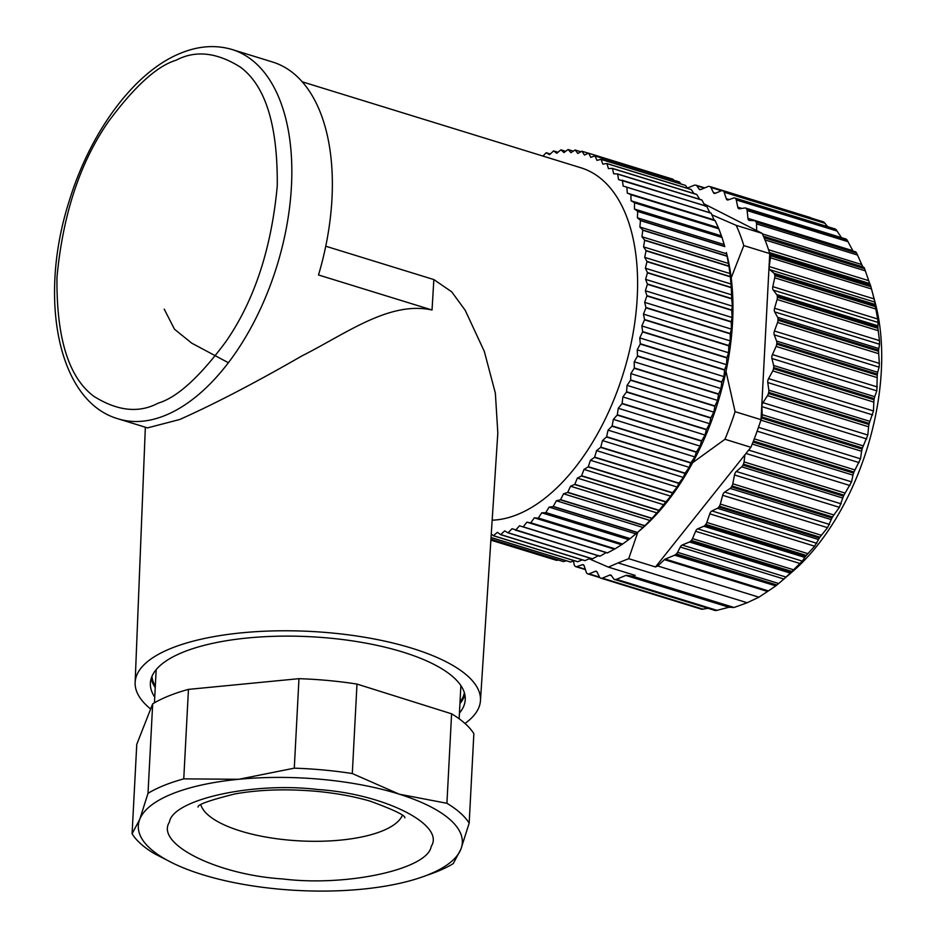 <?xml version="1.0" encoding="UTF-8"?>
<svg xmlns="http://www.w3.org/2000/svg" width="936" height="936" viewBox="0 0 936 936"><rect width="100%" height="100%" fill="white"/><g stroke="black" fill="none" stroke-linecap="round" stroke-linejoin="round"><path stroke-width="1.4" d="M228.361 362.712L191.669 343.126L174.47 329.203L164.209 309.137M402.305 815.49A101.708 35.287 3 0 1 288.3 840.06A101.708 35.287 3 0 1 200.866 804.925M874.084 298.912L874.797 302.082L769.907 269.72L773.932 273.242A4.072 2.246 107.1 0 1 774.645 274.704A203.416 112.133 107.1 0 1 774.797 275.629A4.072 2.246 107.1 0 1 774.715 277.816L772.808 286.65L877.699 319.012L878.108 322.452L773.218 290.09L776.74 294.594A4.072 2.246 107.1 0 1 777.289 296.267A203.416 112.133 107.1 0 1 777.371 297.25A4.072 2.246 107.1 0 1 777.102 299.497L774.563 308.248L879.454 340.61L879.559 344.261L774.669 311.899L777.629 317.327A4.072 2.246 107.1 0 1 778.015 319.176A203.416 112.133 107.1 0 1 778.003 320.217A4.072 2.246 107.1 0 1 777.57 322.487L774.446 331.016L879.325 363.379L879.126 367.193L877.664 372.271L776.599 341.078A4.072 2.246 107.1 0 1 776.81 343.079A203.416 112.133 107.1 0 1 776.704 344.167A4.072 2.246 107.1 0 1 776.108 346.425L877.184 377.606L876.821 390.862L874.715 396.677L773.639 365.485A4.072 2.246 107.1 0 1 773.674 367.602A203.416 112.133 107.1 0 1 773.499 368.702A4.072 2.246 107.1 0 1 772.738 370.925L873.814 402.106L873.475 410.974L869.895 421.352L768.83 390.16A4.072 2.246 107.1 0 1 768.678 392.371A203.416 112.133 107.1 0 1 768.421 393.471A4.072 2.246 107.1 0 1 767.52 395.6L868.585 426.781L867.836 435.041L863.284 445.899L762.22 414.706A4.072 2.246 107.1 0 1 761.892 416.965A203.416 112.133 107.1 0 1 761.553 418.053A4.072 2.246 107.1 0 1 761.062 419.234L769.72 254.03A4.072 2.246 107.1 0 1 770.106 254.849A203.416 112.133 107.1 0 1 770.351 255.692A4.072 2.246 107.1 0 1 770.445 257.774L769.193 266.549L874.084 298.912L871.919 290.499L875.312 303.217A187.141 103.171 107.1 0 1 792.476 571.662L778.682 583.502L677.605 552.322L680.285 547.045A4.072 2.246 107.1 0 1 682.168 545.033L689.516 541.991L790.277 573.078L790.955 572.387A203.416 112.133 -72.9 0 0 791.879 571.463L793.588 569.802L692.511 538.621L695.6 531.285A4.072 2.246 107.1 0 1 697.694 528.817L703.837 526.266L804.773 557.411L805.58 556.347A203.416 112.133 -72.9 0 0 806.305 555.457L807.897 553.644L706.832 522.452L709.769 513.841A4.072 2.246 107.1 0 1 711.945 510.939L717.432 508.306L818.509 539.499L819.351 538.06A203.416 112.133 -72.9 0 0 819.936 537.205L821.41 535.275L720.334 504.083L722.662 495.296A4.072 2.246 107.1 0 1 724.675 492.079L730.162 488.416L831.226 519.597L832.01 517.947A203.416 112.133 -72.9 0 0 832.549 517.011L833.882 514.975L732.806 483.795L734.503 474.961A4.072 2.246 107.1 0 1 736.316 471.487L741.698 466.842L842.774 498.034L843.476 496.174A203.416 112.133 -72.9 0 0 843.956 495.167L845.138 493.085L744.062 461.893A4.072 2.246 107.1 0 1 743.418 464.151A203.416 112.133 107.1 0 1 742.938 465.145A4.072 2.246 107.1 0 1 741.698 466.842M704.75 187.89L696.056 185.211A4.072 2.246 -72.9 0 1 696.817 185.796L699.052 189.025A4.072 2.246 107.1 0 0 699.8 189.61A4.072 2.246 107.1 0 0 700.807 189.528L708.142 186.486A4.072 2.246 107.1 0 1 709.02 186.381A203.416 112.133 107.1 0 1 709.886 186.556A4.072 2.246 107.1 0 1 709.991 186.58L810.541 217.608L710.096 186.627M827.798 226.711L823.785 222.066A203.416 112.133 -72.9 0 0 823.118 221.762L822.358 221.902M841.487 237.65L836.059 229.566A203.416 112.133 -72.9 0 0 835.544 229.18L834.772 229.168M709.991 186.58A4.072 2.246 107.1 0 1 710.915 187.469L713.349 192.5A4.072 2.246 107.1 0 0 714.273 193.389A4.072 2.246 107.1 0 0 715.279 193.307L721.422 190.757A4.072 2.246 107.1 0 1 722.417 190.687A4.072 2.246 107.1 0 1 722.569 190.733A203.416 112.133 107.1 0 1 723.235 191.049A4.072 2.246 107.1 0 1 724.136 192.208L726.277 198.713A4.072 2.246 107.1 0 0 727.342 199.941A4.072 2.246 107.1 0 0 728.243 199.894L733.695 197.987A4.072 2.246 107.1 0 1 734.596 197.952A4.072 2.246 107.1 0 1 734.994 198.151A203.416 112.133 107.1 0 1 735.509 198.549A4.072 2.246 107.1 0 1 736.269 199.941L737.767 207.149A4.072 2.246 107.1 0 0 738.925 208.763A4.072 2.246 107.1 0 0 739.522 208.798L744.857 207.979A4.072 2.246 107.1 0 1 745.454 208.014A4.072 2.246 107.1 0 1 746.062 208.424A203.416 112.133 107.1 0 1 746.53 208.95A4.072 2.246 107.1 0 1 747.127 210.565L747.946 218.345L852.836 250.719L847.068 239.979A203.416 112.133 -72.9 0 0 846.612 239.452L845.922 239.16M747.946 218.345A4.072 2.246 107.1 0 0 749.174 220.381A4.072 2.246 107.1 0 0 749.479 220.428L754.591 220.72A4.072 2.246 107.1 0 1 754.896 220.779A4.072 2.246 107.1 0 1 755.703 221.446L856.253 252.474A203.416 112.133 -72.9 0 1 856.651 253.106L862.828 266.982M755.703 221.446A203.416 112.133 107.1 0 1 756.101 222.089A4.072 2.246 107.1 0 1 756.534 223.879L756.639 230.56L762.115 233.345A203.416 112.133 -72.9 0 1 763.764 237.007L864.314 268.024L863.846 267.205L763.425 236.211L863.846 267.205L864.314 268.024A203.416 112.133 -72.9 0 1 864.63 268.772L869.684 283.503L769.439 252.568M871.919 290.499L870.889 286.72A203.416 112.133 -72.9 0 0 870.655 285.878L869.684 283.503M877.699 319.012L875.347 306.657A203.416 112.133 -72.9 0 0 875.183 305.733L874.797 302.082M879.454 340.61L877.909 328.279A203.416 112.133 -72.9 0 0 877.839 327.284L878.108 322.452M879.325 363.379L878.553 351.246A203.416 112.133 -72.9 0 0 878.565 350.193L879.559 344.261M877.184 377.606L877.254 375.184A203.416 112.133 -72.9 0 0 877.348 374.107L877.664 372.271M873.814 402.106L874.037 399.73A203.416 112.133 -72.9 0 0 874.224 398.631L874.715 396.677M868.585 426.781L868.959 424.488A203.416 112.133 -72.9 0 0 869.228 423.388L869.895 421.352M760.874 420.17L861.6 451.257L862.103 449.069A203.416 112.133 -72.9 0 0 862.442 447.993L863.284 445.899M861.6 451.257L860.5 458.804L854.989 469.93L754.264 438.855M752.228 444.05L852.942 475.125L853.562 473.089A203.416 112.133 -72.9 0 0 853.971 472.036L854.989 469.93M852.942 475.125L851.573 481.853L845.138 493.085M842.774 498.034L839.393 507.324L833.882 514.975M831.226 519.597L827.553 527.658L821.41 535.275M818.509 539.499L814.659 546.203L807.897 553.644M804.773 557.411L802.292 561.097L793.588 569.802M790.277 573.078L783.947 579.033L680.285 547.045M677.605 552.322A4.072 2.246 107.1 0 1 676.342 553.96A203.416 112.133 107.1 0 1 675.23 554.837A4.072 2.246 107.1 0 1 674.634 555.2L775.78 585.854A203.416 112.133 -72.9 0 0 776.892 584.977L778.682 583.502M775.277 586.252L767.532 591.482L664.408 559.658A4.072 2.246 107.1 0 1 665.262 559.085L674.634 555.2M664.408 559.658L657.774 565.987L758.92 597.191L767.532 591.482M758.92 597.191L747.174 602.737L734.058 607.499L728.968 607.253L625.833 575.429A4.072 2.246 107.1 0 1 626.664 575.312L632.912 576.295L734.058 607.499M150.661 709.008A172.903 59.986 3 0 1 135.135 682.566A172.903 59.986 3 0 1 169.966 648.823A172.903 59.986 3 0 1 364.502 637.24A172.903 59.986 3 0 1 480.46 700.666A172.903 59.986 3 0 1 464.993 723.47M325.775 246.226L433.848 279.571L432.034 310.003C389.516 300.667 346.016 333.731 302.211 355.75C255.142 382.847 214.297 404.095 179.689 419.503L147.525 427.892L118.24 418.86A193.237 106.528 107.1 0 0 165.731 415.198A193.237 106.528 107.1 0 0 286.802 225.599A193.237 106.528 107.1 0 0 232.198 49.55C215.572 44.624 198.28 45.887 180.309 53.352C134.328 71.873 90.172 131.929 69.042 201.544C38.119 298.186 57.634 401.544 118.24 418.86M492.16 520.194A183.07 100.924 -72.9 0 0 518.135 514.25A183.07 100.924 -72.9 0 0 632.841 334.632A183.07 100.924 -72.9 0 0 581.104 167.848L302.328 81.841M459.447 713.103A157.646 54.697 -177 0 0 465.239 699.601A157.646 54.697 -177 0 0 359.178 641.956A157.646 54.697 -177 0 0 182.134 652.579A157.646 54.697 -177 0 0 150.38 683.105A157.646 54.697 -177 0 0 154.744 697.133M459.939 703.579A157.646 54.697 -177 0 0 464.888 694.816M464.385 692.769A156.628 54.335 3 0 1 460.021 702.105M459.143 718.778L460.863 686.006A152.556 52.931 -177 0 0 460.886 685.573M156.183 669.603A152.556 52.931 -177 0 0 156.16 670.036L154.44 702.807M174.061 863.741L154.346 853.644A172.903 59.986 3 0 1 132.081 833.789L139.745 819.339L148.005 793.342A172.903 59.986 3 0 1 183.76 778.869L238.715 779.29L294.29 768.163A172.903 59.986 3 0 1 352.299 773.545L399.298 794.196L446.917 803.287A172.903 59.986 3 0 1 469.17 823.142L460.91 849.151L453.258 863.6A172.903 59.986 3 0 1 438.469 871.006A172.903 59.986 3 0 1 431.18 873.803L422.815 876.775A162.22 56.277 3 0 1 361.928 889.2A162.22 56.277 3 0 1 202.726 874.727A162.22 56.277 3 0 1 201.345 874.294A162.22 56.277 3 0 1 174.061 863.741A162.22 56.277 3 0 1 139.745 819.339A162.22 56.277 3 0 1 238.715 779.29A162.22 56.277 3 0 1 399.298 794.196A162.22 56.277 3 0 1 460.91 849.151A162.22 56.277 3 0 1 422.815 876.775M606.212 552.568L599.988 556.195A199.345 109.898 107.1 0 1 599.8 556.265L512.039 528.7L508.166 532.76A199.345 109.898 107.1 0 1 507.967 532.818L592.301 558.839A199.345 109.898 107.1 0 0 592.488 558.78L508.166 532.76M598.806 555.469L592.488 558.78M590.265 558.207L585.07 560.617A199.345 109.898 107.1 0 1 584.883 560.652L500.549 534.643L497.437 532.303L493.424 535.684A199.345 109.898 107.1 0 1 493.237 535.696L577.559 561.717A199.345 109.898 107.1 0 0 577.746 561.705L493.424 535.684M582.297 559.857L577.746 561.705M574.318 560.722L570.562 562.021A199.345 109.898 107.1 0 1 570.375 562.021L491.037 537.545M566.338 560.781L563.53 561.588A199.345 109.898 107.1 0 1 563.355 561.565L490.932 539.218L563.53 561.588M558.324 560.009L556.698 560.383A199.345 109.898 107.1 0 1 556.522 560.336L490.873 540.084L556.698 560.383M550.228 558.394L490.873 540.154M640.809 529.659A193.237 106.528 -72.9 0 0 726.348 252.463L727.05 256.008A199.345 109.898 107.1 0 1 727.108 256.265L728.922 266.081A199.345 109.898 107.1 0 1 728.968 266.351L730.337 276.565A199.345 109.898 107.1 0 1 730.361 276.834L731.273 287.411A199.345 109.898 107.1 0 1 731.285 287.691L731.741 298.572A199.345 109.898 107.1 0 1 731.741 298.853L732.385 306.142L731.73 310.015A199.345 109.898 107.1 0 1 731.718 310.307L732.139 317.526L731.25 321.68A199.345 109.898 107.1 0 1 731.227 321.984L731.414 329.121L730.291 333.544A199.345 109.898 107.1 0 1 730.255 333.848L730.244 340.88L728.863 345.536A199.345 109.898 107.1 0 1 728.816 345.852L728.606 352.743L726.98 357.634A199.345 109.898 107.1 0 1 726.921 357.938L726.511 364.677L724.628 369.767A199.345 109.898 107.1 0 1 724.569 370.071L723.973 376.623L721.843 381.9A199.345 109.898 107.1 0 1 721.761 382.204L721.001 388.557L718.614 393.974A199.345 109.898 107.1 0 1 718.52 394.278L717.608 400.397L714.964 405.955A199.345 109.898 107.1 0 1 714.87 406.259L713.817 412.132L710.904 417.784A199.345 109.898 107.1 0 1 710.798 418.088L709.617 423.692L706.458 429.425A199.345 109.898 107.1 0 1 706.341 429.718L705.042 435.041L701.626 440.821A199.345 109.898 107.1 0 1 701.497 441.113L700.105 446.121L696.442 451.948A199.345 109.898 107.1 0 1 696.314 452.217L694.828 456.908L690.932 462.735A199.345 109.898 107.1 0 1 690.78 463.004L689.235 467.345L685.093 473.148A199.345 109.898 107.1 0 1 684.941 473.405L683.35 477.407L678.974 483.151A199.345 109.898 107.1 0 1 678.822 483.397L677.184 487.036L672.586 492.71A199.345 109.898 107.1 0 1 672.422 492.944L670.773 496.197L665.964 501.766A199.345 109.898 107.1 0 1 665.788 502L659.12 510.307A199.345 109.898 107.1 0 1 658.944 510.518L652.088 518.298A199.345 109.898 107.1 0 1 651.901 518.485L644.892 525.681A199.345 109.898 107.1 0 1 644.705 525.868L637.568 532.455A199.345 109.898 107.1 0 1 637.381 532.619L640.809 529.659M542.962 156.09L546.086 152.814A199.345 109.898 107.1 0 1 546.273 152.755L549.561 154.697L553.515 150.977A199.345 109.898 107.1 0 1 553.702 150.942L556.815 153.27L560.828 149.889A199.345 109.898 107.1 0 1 561.015 149.877L563.963 152.591L568.023 149.573A199.345 109.898 107.1 0 1 568.199 149.573L570.96 152.662L575.043 150.006A199.345 109.898 107.1 0 1 575.219 150.029L577.793 153.481L581.888 151.211A199.345 109.898 107.1 0 1 582.052 151.258L584.415 155.037L588.498 153.176L672.832 179.185A199.345 109.898 107.1 0 1 672.996 179.256L673.978 180.285M588.498 153.176A199.345 109.898 107.1 0 1 588.674 153.235L590.815 157.353L594.886 155.879L679.208 181.9A199.345 109.898 107.1 0 1 679.372 181.97L681.127 184.041M594.886 155.879A199.345 109.898 107.1 0 1 595.039 155.961L596.969 160.384L600.994 159.319L685.316 185.34A199.345 109.898 107.1 0 1 685.468 185.433L687.773 188.475M600.994 159.319A199.345 109.898 107.1 0 1 601.146 159.424L602.842 164.151L606.809 163.496L691.142 189.505A199.345 109.898 107.1 0 1 691.283 189.622L693.95 193.553M606.809 163.496A199.345 109.898 107.1 0 1 606.961 163.601L608.412 168.609L612.319 168.363L696.641 194.384A199.345 109.898 107.1 0 1 696.782 194.524L699.683 199.298M612.319 168.363A199.345 109.898 107.1 0 1 612.448 168.503L613.665 173.757L617.491 173.932L701.813 199.953A199.345 109.898 107.1 0 1 701.942 200.105L705.334 206.353M617.491 173.932A199.345 109.898 107.1 0 1 617.608 174.084L618.579 179.583L706.621 206.177A199.345 109.898 107.1 0 1 706.738 206.353L709.886 212.811M622.3 180.157A199.345 109.898 107.1 0 1 622.417 180.332L623.13 186.042L711.056 213.057A199.345 109.898 107.1 0 1 711.173 213.232L714.063 219.89L715.104 220.545A199.345 109.898 107.1 0 1 715.198 220.744L718.743 228.618A199.345 109.898 107.1 0 1 718.825 228.829L721.948 237.241A199.345 109.898 107.1 0 1 722.03 237.463L724.721 246.379A199.345 109.898 107.1 0 1 724.792 246.624L640.458 220.603A199.345 109.898 107.1 0 0 640.399 220.369L637.381 217.784L637.697 211.442L722.03 237.463M637.568 532.455L553.246 506.435A199.345 109.898 107.1 0 1 553.047 506.598L637.381 532.619L630.139 538.586A199.345 109.898 107.1 0 1 629.951 538.738L622.639 544.038A199.345 109.898 107.1 0 1 622.452 544.179L615.092 548.812A199.345 109.898 107.1 0 1 614.905 548.917L607.534 552.86A199.345 109.898 107.1 0 1 607.347 552.954L519.457 525.798L515.666 530.174A199.345 109.898 107.1 0 1 515.467 530.244M546.273 152.755L550.298 153.995M553.702 150.942L558.008 152.264M561.015 149.877L565.683 151.316M568.199 149.573L573.3 151.141M575.219 150.029L580.87 151.772M582.052 151.258L588.405 153.211M588.674 153.235L672.996 179.256M595.039 155.961L679.372 181.97M601.146 159.424L685.468 185.433M606.961 163.601L691.283 189.622M612.448 168.503L696.782 194.524M617.608 174.084L701.942 200.105M622.417 180.332L706.738 206.353M626.734 187.036A199.345 109.898 107.1 0 1 626.839 187.212L711.173 213.232M715.104 220.545L630.782 194.524L627.295 193.12L626.839 187.212M627.295 193.12L714.063 219.89M630.782 194.524A199.345 109.898 107.1 0 1 630.876 194.723L715.198 220.744M718.743 228.618L634.409 202.597L631.075 200.795L630.876 194.723M631.075 200.795L717.842 227.565M634.409 202.597A199.345 109.898 107.1 0 1 634.503 202.808L718.825 228.829M721.948 237.241L637.627 211.22L634.444 209.032L634.503 202.808M634.444 209.032L721.2 235.802M637.381 217.784L724.148 244.553M724.721 246.379L640.399 220.369M727.05 256.008L642.728 229.987L639.896 227.038L640.458 220.603M639.896 227.038L726.652 253.808M642.728 229.987A199.345 109.898 107.1 0 1 642.775 230.244L727.108 256.265M728.922 266.081L644.6 240.061L641.956 236.749L642.775 230.244M641.956 236.749L728.723 263.519M644.6 240.061A199.345 109.898 107.1 0 1 644.635 240.33L728.968 266.351M730.337 276.565L646.004 250.544L643.57 246.882L644.635 240.33M643.57 246.882L730.326 273.651M646.004 250.544A199.345 109.898 107.1 0 1 646.039 250.813L730.361 276.834M731.273 287.411L646.94 261.39L644.717 257.388L646.039 250.813M644.717 257.388L731.472 284.158M646.94 261.39A199.345 109.898 107.1 0 1 646.963 261.671L731.285 287.691M731.741 298.572L647.408 272.551L645.407 268.234L646.963 261.671M645.407 268.234L732.163 295.004M647.408 272.551A199.345 109.898 107.1 0 1 647.419 272.844L731.741 298.853M731.73 310.015L647.396 283.994L645.618 279.373L647.419 272.844M645.618 279.373L732.385 306.142M647.396 283.994A199.345 109.898 107.1 0 1 647.396 284.287L731.718 310.307M731.25 321.68L646.916 295.659L645.372 290.757L647.396 284.287M645.372 290.757L732.139 317.526M646.916 295.659A199.345 109.898 107.1 0 1 646.893 295.963L731.227 321.984M730.291 333.544L645.957 307.523L644.658 302.351L646.893 295.963M644.658 302.351L731.414 329.121M645.957 307.523A199.345 109.898 107.1 0 1 645.934 307.827L730.255 333.848M728.863 345.536L644.53 319.527L643.477 314.11L645.934 307.827M643.477 314.11L730.244 340.88M644.53 319.527A199.345 109.898 107.1 0 1 644.495 319.831L728.816 345.852M726.98 357.634L642.646 331.613L641.839 325.974L644.495 319.831M641.839 325.974L728.606 352.743M642.646 331.613A199.345 109.898 107.1 0 1 642.587 331.917L726.921 357.938M724.628 369.767L640.306 343.746L639.756 337.908L642.587 331.917M639.756 337.908L726.511 364.677M640.306 343.746A199.345 109.898 107.1 0 1 640.236 344.05L724.569 370.071M721.843 381.9L637.51 355.879L637.217 349.853L640.236 344.05M637.217 349.853L723.973 376.623M637.51 355.879A199.345 109.898 107.1 0 1 637.439 356.183L721.761 382.204M718.614 393.974L634.28 367.953L634.245 361.787L637.439 356.183M634.245 361.787L721.001 388.557M634.28 367.953A199.345 109.898 107.1 0 1 634.198 368.257L718.52 394.278M714.964 405.955L630.63 379.934L630.852 373.628L634.198 368.257M630.852 373.628L717.608 400.397M630.63 379.934A199.345 109.898 107.1 0 1 630.536 380.238L714.87 406.259M710.904 417.784L626.582 391.763L627.05 385.363L630.536 380.238M627.05 385.363L713.817 412.132M626.582 391.763A199.345 109.898 107.1 0 1 626.465 392.067L710.798 418.088M706.458 429.425L622.124 403.404L622.85 396.922L626.465 392.067M622.85 396.922L709.617 423.692M622.124 403.404A199.345 109.898 107.1 0 1 622.007 403.697L706.341 429.718M701.626 440.821L617.304 414.812L618.275 408.271L622.007 403.697M618.275 408.271L705.042 435.041M617.304 414.812A199.345 109.898 107.1 0 1 617.175 415.093L701.497 441.113M696.442 451.948L612.121 425.927L613.349 419.351L617.175 415.093M613.349 419.351L700.105 446.121M612.121 425.927A199.345 109.898 107.1 0 1 611.98 426.196L696.314 452.217M690.932 462.735L606.598 436.714L608.072 430.139L611.98 426.196M608.072 430.139L694.828 456.908M570.562 562.021L491.049 537.486M606.598 436.714A199.345 109.898 107.1 0 1 606.458 436.983L690.78 463.004M491.271 533.894L493.237 535.696M685.093 473.148L600.772 447.127L602.48 440.575L606.458 436.983M602.48 440.575L689.235 467.345M600.772 447.127A199.345 109.898 107.1 0 1 600.62 447.385L684.941 473.405M678.974 483.151L594.652 457.131L596.583 450.637L600.62 447.385M596.583 450.637L683.35 477.407M585.07 560.617L500.737 534.596A199.345 109.898 107.1 0 1 500.549 534.643M500.737 534.596L504.691 530.876L507.967 532.818M594.652 457.131A199.345 109.898 107.1 0 1 594.489 457.376L678.822 483.397M672.586 492.71L588.264 466.69L590.429 460.266L594.489 457.376M590.429 460.266L677.184 487.036M588.264 466.69A199.345 109.898 107.1 0 1 588.1 466.924L672.422 492.944M665.964 501.766L581.63 475.757L584.005 469.427L588.1 466.924M584.005 469.427L670.773 496.197M599.988 556.195L515.666 530.174M581.63 475.757A199.345 109.898 107.1 0 1 581.467 475.979L665.788 502M659.12 510.307L574.786 484.298L577.372 478.097L581.467 475.979M577.372 478.097L664.127 504.867M607.534 552.86L523.201 526.839A199.345 109.898 107.1 0 1 523.013 526.933M523.201 526.839L526.898 522.171L530.572 522.896L614.905 548.917M613.653 548.941L526.898 522.171M574.786 484.298A199.345 109.898 107.1 0 1 574.61 484.509L658.944 510.518M652.088 518.298L567.754 492.277L570.527 486.229L574.61 484.509M570.527 486.229L657.294 512.998M615.092 548.812L530.77 522.791A199.345 109.898 107.1 0 1 530.572 522.896M530.77 522.791L534.339 517.83L538.118 518.158L622.452 544.179M621.095 544.6L534.339 517.83M567.754 492.277A199.345 109.898 107.1 0 1 567.579 492.476L651.901 518.485M644.892 525.681L560.57 499.672L563.519 493.798L567.579 492.476M563.519 493.798L650.286 520.568M622.639 544.038L538.317 518.029A199.345 109.898 107.1 0 1 538.118 518.158M148.005 793.342L152.685 703.849L136.773 744.307L132.081 833.789M152.685 703.849A172.903 59.986 3 0 1 188.452 689.387L183.76 778.869M188.452 689.387L298.97 678.67L294.29 768.163M298.97 678.67A172.903 59.986 3 0 1 356.99 684.064L352.299 773.545M356.99 684.064L451.597 713.805L446.917 803.287M451.597 713.805A172.903 59.986 3 0 1 473.862 733.66L469.17 823.142M538.317 518.029L541.745 512.811L545.618 512.717L629.951 538.738M628.512 539.581L541.745 512.811M560.57 499.672A199.345 109.898 107.1 0 1 560.383 499.847L644.705 525.868M553.246 506.435L556.37 500.76L560.383 499.847M556.37 500.76L643.126 527.53M630.139 538.586L545.817 512.565A199.345 109.898 107.1 0 1 545.618 512.717M155.317 686.135A156.628 54.335 3 0 1 151.96 676.389M545.817 512.565L549.104 507.113L553.047 506.598M635.86 533.883L549.104 507.113M151.234 678.378A157.646 54.697 -177 0 0 155.236 687.609M432.034 310.003L318.509 274.973A193.237 106.528 -72.9 0 0 272.739 62.068L232.198 49.55M480.46 700.666L497.823 433.005L495.366 393.167L484.31 351.409L465.204 310.284L451.702 291.821L433.848 279.571M696.056 185.211A4.072 2.246 -72.9 0 0 695.67 185.152A203.416 112.133 107.1 0 0 694.606 185.176A4.072 2.246 -72.9 0 0 694.021 185.305L687.445 188.042M625.833 575.429L616.461 579.325A4.072 2.246 107.1 0 1 615.865 579.454A203.416 112.133 107.1 0 1 614.812 579.478A4.072 2.246 107.1 0 1 614.414 579.419A4.072 2.246 107.1 0 1 613.665 578.834L611.43 575.605A4.072 2.246 107.1 0 0 610.67 575.02A4.072 2.246 107.1 0 0 609.675 575.102L602.339 578.144A4.072 2.246 107.1 0 1 601.462 578.249A203.416 112.133 107.1 0 1 600.596 578.074A4.072 2.246 107.1 0 1 600.491 578.05A4.072 2.246 107.1 0 1 599.567 577.173L597.121 572.13A4.072 2.246 107.1 0 0 596.197 571.252A4.072 2.246 107.1 0 0 595.202 571.323L589.06 573.873A4.072 2.246 107.1 0 1 588.054 573.955A4.072 2.246 107.1 0 1 587.913 573.897A203.416 112.133 107.1 0 1 587.246 573.592A4.072 2.246 107.1 0 1 586.345 572.423L584.193 565.917A4.072 2.246 107.1 0 0 583.14 564.689A4.072 2.246 107.1 0 0 582.239 564.736L576.775 566.643A4.072 2.246 107.1 0 1 575.874 566.689A4.072 2.246 107.1 0 1 575.488 566.479A203.416 112.133 107.1 0 1 574.961 566.081A4.072 2.246 107.1 0 1 574.201 564.689L573.452 561.027M714.73 610.026L715.35 610.494A203.416 112.133 -72.9 0 0 716.414 610.483L728.968 607.253M700.631 608.353L701.134 609.102A203.416 112.133 -72.9 0 0 702 609.277L708.037 608.306M732.806 483.795A4.072 2.246 107.1 0 1 732.01 485.983A203.416 112.133 107.1 0 1 731.472 486.919A4.072 2.246 107.1 0 1 730.162 488.416M720.334 504.083A4.072 2.246 107.1 0 1 719.386 506.189A203.416 112.133 107.1 0 1 718.801 507.043A4.072 2.246 107.1 0 1 717.432 508.306M706.832 522.452A4.072 2.246 107.1 0 1 705.767 524.429A203.416 112.133 107.1 0 1 705.03 525.318A4.072 2.246 107.1 0 1 703.837 526.266M692.511 538.621A4.072 2.246 107.1 0 1 691.341 540.446A203.416 112.133 107.1 0 1 690.417 541.359A4.072 2.246 107.1 0 1 689.516 541.991M744.062 461.893L744.892 454.837L655.504 566.959L657.774 565.987M773.639 365.485L771.931 358.5A4.072 2.246 107.1 0 1 772.434 354.592L776.108 346.425M768.83 390.16L767.777 382.555A4.072 2.246 107.1 0 1 768.585 378.612L772.738 370.925M762.22 414.706L761.857 406.598A4.072 2.246 107.1 0 1 762.945 402.679L767.52 395.6M769.907 269.72A4.072 2.246 107.1 0 1 769.193 266.549M773.218 290.09A4.072 2.246 107.1 0 1 772.808 286.65M774.669 311.899A4.072 2.246 107.1 0 1 774.563 308.248M776.599 341.078L774.236 334.831A4.072 2.246 107.1 0 1 774.446 331.016M756.639 230.56L703.966 203.802M632.912 576.295L635.181 575.383L608.377 567.122L618.088 562.899L628.711 558.687L655.504 566.959M747.174 602.737L618.088 562.899M853.971 472.036L753.433 441.02A203.416 112.133 -72.9 0 0 761.038 419.679L735.088 411.676A203.416 112.133 107.1 0 1 724.955 439.276L750.906 447.291A203.416 112.133 -72.9 0 0 753.012 442.073L853.562 473.089M750.906 447.291L744.892 454.837M762.115 233.345L736.176 225.342A203.416 112.133 107.1 0 1 743.792 245.583L769.743 253.586A203.416 112.133 -72.9 0 0 764.08 237.744L864.63 268.772M743.792 245.583L731.203 277.84M725.997 371.381L735.088 411.676M692.663 462.665L724.955 439.276M628.711 558.687L637.79 532.268M589.083 558.769L608.377 567.122M711.863 214.8L736.176 225.342M176.097 60.243C195.367 50.006 216.789 52.311 240.388 67.123C265.567 85.808 277.852 125.447 277.255 186.018C271.393 248.789 254.299 300.608 226.009 341.464C199.777 376.951 177.15 397.519 158.125 403.17C138.856 413.396 117.433 411.103 93.834 396.291C68.656 377.594 56.371 337.966 56.967 277.384C62.841 214.625 79.923 162.805 108.213 121.937C134.445 86.463 157.072 65.894 176.097 60.243M317.912 789.539C383.69 793.646 445.583 824.698 431.203 846.39C428.103 869.123 347.022 886.918 282.742 878.951C216.953 874.844 155.06 843.792 169.439 822.1C172.54 799.367 253.621 781.572 317.912 789.539M762.372 233.895L861.553 264.502M696.817 185.796L704.27 188.089M699.052 189.025L700.748 189.552M710.915 187.469L721.492 190.733M713.349 192.5L715.56 193.19M722.569 190.733L823.118 221.762M723.235 191.049L823.785 222.066M724.136 192.208L825.213 223.388M726.277 198.713L729.121 199.59M734.994 198.151L835.544 229.18M735.509 198.549L836.059 229.566M736.269 199.941L837.346 231.133M737.767 207.149L741.909 208.435M746.062 208.424L846.612 239.452M746.53 208.95L847.068 239.979M747.127 210.565L848.203 241.745M756.101 222.089L856.651 253.106M756.534 223.879L857.61 255.072M626.664 575.312L729.787 607.136M717.093 610.377L616.461 579.325M716.414 610.483L615.865 579.454M715.35 610.494L614.812 579.478M611.454 575.652L609.675 575.102M703.1 609.231L602.339 578.144M702 609.277L601.462 578.249M701.134 609.102L600.596 578.074M596.981 571.873L595.202 571.323M599.531 577.102L589.06 573.873M588.054 573.955L599.824 577.582L588.206 573.99M583.853 565.227L582.239 564.736M585.304 569.275L576.775 566.643M743.418 464.151L843.956 495.167M742.938 465.145L843.476 496.174M841.207 503.849L736.316 471.487M839.393 507.324L734.503 474.961M732.01 485.983L832.549 517.011M731.472 486.919L832.01 517.947M829.565 524.441L724.675 492.079M827.553 527.658L722.662 495.296M719.386 506.189L819.936 537.205M718.801 507.043L819.351 538.06M816.824 543.301L711.945 510.939M814.659 546.203L709.769 513.841M705.767 524.429L806.305 555.457M705.03 525.318L805.58 556.347M802.292 561.097L697.694 528.817M800.046 563.519L695.6 531.285M691.341 540.446L791.879 571.463M690.417 541.359L790.955 572.387M786.146 577.114L682.168 545.033M676.342 553.96L776.892 584.977M675.23 554.837L775.78 585.854M768.397 590.909L665.262 559.085M851.573 481.853L748.66 450.099M849.97 485.538L745.992 453.457M764.969 239.897L865.426 270.89M768.55 249.76L868.678 280.648M769.731 253.761L870.316 284.801M776.81 343.079L877.348 374.107M776.704 344.167L877.254 375.184M877.324 386.954L772.434 354.592M876.821 390.862L771.931 358.5M773.674 367.602L874.224 398.631M773.499 368.702L874.037 399.73M873.475 410.974L768.585 378.612M872.668 414.917L767.777 382.555M768.678 392.371L869.228 423.388M768.421 393.471L868.959 424.488M867.836 435.041L762.945 402.679M866.748 438.961L761.857 406.598M761.892 416.965L862.442 447.993M761.553 418.053L862.103 449.069M770.106 254.849L870.655 285.878M770.351 255.692L870.889 286.72M770.445 257.774L871.51 288.967M773.932 273.242L875.008 304.422M774.645 274.704L875.183 305.733M774.797 275.629L875.347 306.657M774.715 277.816L875.78 308.997M776.74 294.594L877.816 325.775M777.289 296.267L877.839 327.284M777.371 297.25L877.909 328.279M777.102 299.497L878.179 330.677M777.629 317.327L878.705 348.508M778.015 319.176L878.565 350.193M778.003 320.217L878.553 351.246M777.57 322.487L878.647 353.668M879.126 367.193L774.236 334.831M860.5 458.804L758.476 427.319M859.143 462.63L757.13 431.157M404.902 817.865L404.902 817.877C405.44 815.443 393.892 809.874 370.235 801.181C354.44 796.524 336.55 793.237 316.59 791.341C286.72 788.732 259.529 789.586 234.994 793.915C209.898 800.198 197.578 804.562 198.034 807.031L198.034 807.031M135.135 682.566L145.349 427.225M822.978 221.703L722.417 190.687M835.204 228.992L734.596 197.952M846.156 239.089L745.454 208.014M855.761 251.901L754.896 220.779M715.01 610.459L614.414 579.419M701.041 609.067L600.491 578.05M585.421 569.626L575.874 566.689"/></g></svg>
